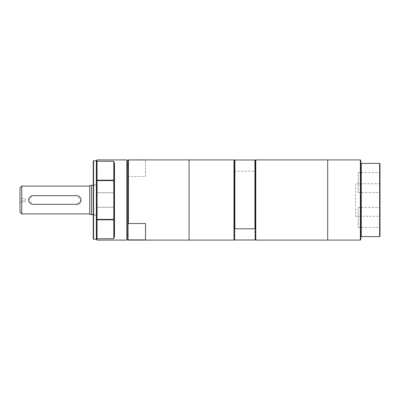 <?xml version="1.0" encoding="UTF-8"?>
<svg xmlns="http://www.w3.org/2000/svg" width="400" height="400" viewBox="0 0 400 400"><rect width="100%" height="100%" fill="white"/><g stroke="black" fill="none" stroke-linecap="round" stroke-linejoin="round"><path stroke-width="0.3" stroke-dasharray="2 1.5" d="M128.435 159.905L128.085 160.25M189.105 240.095L189.105 159.905L189.105 240.095M128.085 240.095L128.085 176.47L145.52 176.47L145.52 160.12L128.435 160.12M145.52 223.53L145.52 239.88M96.36 239.225L96.36 160.775M96.705 200L96.705 160.425L96.705 200M93.57 160.775L93.57 239.225M96.705 239.75L96.705 160.25M96.705 207.585L96.705 192.415L96.705 207.585L96.705 192.415L96.705 207.585L97.055 207.235L97.055 192.765L97.055 207.235L97.055 192.765L97.055 207.235L96.705 207.585M93.22 238.875L93.22 161.125M93.22 200L93.22 184.395L93.22 200M93.57 200L93.57 215.255L93.57 200M113.79 207.235L113.79 192.765L113.79 207.235L97.055 207.235L113.79 207.235L113.79 192.765L113.79 207.235L114.14 207.585L114.14 192.415L114.14 207.585L114.14 192.415L114.14 207.585L113.79 207.235M114.49 236.13L114.49 163.87L114.14 163.54L114.14 236.46L114.14 163.54L114.14 236.46L114.49 236.13L113.79 238.73L113.79 219.81L114.14 219.44L113.79 219.38L113.79 219.81L97.055 219.81L97.055 219.38L96.705 219.44L97.055 219.81L97.055 240.095M126.865 240.095L126.865 159.905M127.215 160.25L127.215 239.75M114.49 163.87L113.79 161.27L113.79 180.62L114.14 180.56L113.79 180.19L97.055 180.19L96.705 180.56L97.055 180.62L97.055 161.27L113.79 161.27M97.055 159.905L97.055 161.27L96.705 161.605M127.215 200L127.215 234.865L127.215 200M113.79 219.38L113.79 180.62L97.055 180.62L97.055 219.38L113.79 219.38M355.595 183.76L355.595 216.24L355.595 183.76L379.65 183.76L379.65 216.24L379.65 183.76L380 183.41L380 216.59L380 183.41M380 163.74L380 236.26L379.65 236.61L379.65 163.39L380 163.74M380 207.11L380 227.76L380 207.11L379.65 207.455L379.65 227.41L379.65 207.455L358.21 207.455L358.21 227.41L358.21 207.455M380 168.92L379.825 173.35L380 168.92M380 228.83L379.825 226.105L380 228.83M380 174.005L379.825 178.805L380 174.005M380 179.315L379.825 182.93L380 179.315M380 172.36L380 167.64L380 172.36M380 172.24L380 192.89L380 172.24L379.65 172.59L379.65 192.545L379.65 172.59L358.21 172.59L358.21 192.545L358.21 172.59M379.65 236.61L360.825 236.61L360.825 163.39L379.65 163.39M361.26 236.61L361.26 163.39M380 169.39L380 171.55L379.825 169.39M145.52 176.47L145.52 160.12M128.085 160.555L128.085 176.47M234.43 160.38L234.43 170.815L234.865 171.19L254.915 171.19L255.35 170.815L255.35 239.66M234.43 239.66L234.43 160.34M255.35 229.185L255.35 239.62M234.43 239.62L234.43 229.185M254.915 239.995L254.915 171.19M360.825 239.66L360.825 236.61M360.825 163.39L360.825 160.34M76.66 204.36L33.075 204.36L28.715 200L33.075 195.64L76.66 195.64L81.015 200L76.66 204.36M25.055 200L25.055 201.395L25.055 200M20 200L20 197.08L20 200M22.64 200L22.64 201.395L22.64 200M21.745 213.945L21.745 186.055M20 212.205L20 187.795M89.735 200L89.735 213.945L89.735 200M89.735 214.31L89.735 185.69M91.475 214.775L91.475 185.225M128.085 200L128.085 234.865L128.085 200M189.105 200L189.105 235.69L189.105 200M233.995 240.095L233.995 159.905M234.865 239.995L234.865 171.19M255.785 240.095L255.785 159.905M327.7 240.095L327.7 159.905L327.7 240.095M327.7 200L327.7 235.69L327.7 200M360.385 240.095L360.385 159.905M96.705 238.395L97.055 238.73L113.79 238.73M96.705 184.745L93.57 184.745L93.22 184.395M96.705 215.255L93.57 215.255L93.22 215.605M97.055 192.765L96.705 192.415L97.055 192.765L113.79 192.765L97.055 192.765M113.79 192.765L114.14 192.415L113.79 192.765M355.595 216.24L379.65 216.24L380 216.59M358.21 227.41L379.65 227.41L380 227.76M358.21 192.545L379.65 192.545L380 192.89M20 202.92L22.64 201.395L25.055 201.395L25.895 200L25.055 198.605L22.64 198.605L20 197.08M93.22 214.775L96.705 214.775M93.22 185.225L96.705 185.225"/><path stroke-width="0.6" d="M128.085 223.965L128.435 223.53L128.435 159.905L189.105 159.905L189.105 240.095L233.995 240.095L233.995 159.905L189.105 159.905L189.105 240.095L128.085 240.095L128.085 160.25L128.435 159.905M128.435 223.53L145.52 223.53L145.52 239.88L128.085 239.88M93.57 160.775L93.22 161.125L93.22 238.875L93.57 239.225L93.57 160.775L96.36 160.775L96.36 239.225L96.705 239.575M97.055 159.905L96.705 160.25L96.705 239.75L97.055 240.095L97.055 219.81L96.705 219.44L97.055 219.38L97.055 219.81L113.79 219.81L113.79 219.38L114.14 219.44L114.14 163.54L114.49 163.87L113.79 161.27L113.79 180.19L114.14 180.56L113.79 180.62L113.79 180.19L97.055 180.19L97.055 180.62L96.705 180.56L97.055 180.19L97.055 159.905L126.865 159.905L126.865 240.095L127.215 239.75L127.215 160.25L126.865 159.905M114.49 236.13L114.14 236.46L114.14 219.44L113.79 219.81L113.79 238.73L114.49 236.13L114.49 163.87M113.79 219.38L97.055 219.38L97.055 180.62L113.79 180.62L113.79 219.38M380 236.26L380 163.74L379.65 163.39L379.65 236.61L380 236.26M379.65 163.39L360.825 163.39L360.825 236.61L379.65 236.61M255.785 159.905L255.35 160.38L254.915 160.005L234.865 160.005L234.43 160.38L234.43 229.185L234.865 228.81L254.915 228.81L255.35 229.185L255.35 239.66L255.785 240.095L360.385 240.095L360.385 159.905L327.7 159.905L327.7 240.095L327.7 159.905L255.785 159.905L255.785 240.095M233.995 159.905L234.43 160.38M255.35 239.62L254.915 239.995L234.865 239.995L234.43 239.62M234.43 229.185L234.43 239.66L233.995 240.095M254.915 160.005L254.915 228.81M255.35 160.38L255.35 229.185M234.865 160.005L234.865 228.81M360.825 236.61L360.825 239.66L360.385 240.095M360.385 159.905L360.825 160.34L360.825 163.39M361.26 163.39L361.26 236.61M76.66 204.36L33.075 204.36A4.36 4.36 0 0 1 28.715 200A4.36 4.36 0 0 1 33.075 195.64L76.66 195.64A4.36 4.36 0 0 1 81.015 200A4.36 4.36 0 0 1 76.66 204.36M21.745 213.945L20 212.205L20 187.795L21.745 186.055L21.745 213.945L89.735 213.945M91.475 214.775L91.475 185.225L89.735 185.69L89.735 214.31L93.22 214.775M96.705 238.395L97.055 238.73L113.79 238.73M96.705 161.605L97.055 161.27L113.79 161.27M96.36 160.775L96.705 160.425M93.57 239.225L96.36 239.225M97.055 240.095L126.865 240.095M21.745 186.055L89.735 186.055M91.475 185.225L93.22 185.225M127.215 234.865L128.085 234.865M127.215 165.135L128.085 165.135"/></g></svg>
